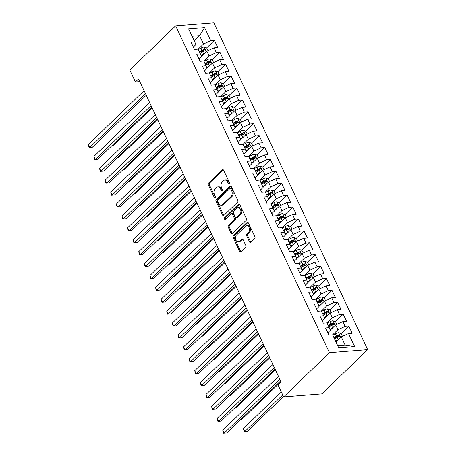 <?xml version="1.0" encoding="UTF-8"?>
<svg xmlns="http://www.w3.org/2000/svg" width="456" height="456" viewBox="0 0 456 456"><rect width="100%" height="100%" fill="white"/><g stroke="black" fill="none" stroke-linecap="round" stroke-linejoin="round"><path stroke-width="0.68" d="M229.305 183.996A0.969 0.655 -94.6 0 0 229.453 182.662L223.617 170.248A1.385 0.935 -94.6 0 0 222.745 169.603A1.385 0.935 -94.6 0 0 222.3 169.814L208.591 183.05A1.385 0.935 -94.6 0 0 208.375 184.954L214.217 197.368A0.969 0.655 -94.6 0 0 214.827 197.819A0.969 0.655 -94.6 0 0 215.135 197.67A0.969 0.655 -94.6 0 0 215.283 196.336L214.531 194.735A4.423 2.992 -94.6 0 1 215.209 188.641L216.349 187.536A4.423 2.992 -94.6 0 1 217.757 186.863A4.423 2.992 -94.6 0 1 220.55 188.921L221.302 190.528A0.969 0.655 -94.6 0 0 221.912 190.978A0.969 0.655 -94.6 0 0 222.22 190.83A0.969 0.655 -94.6 0 0 222.368 189.502L221.616 187.895A4.423 2.992 -94.6 0 1 222.294 181.801L223.434 180.696A4.423 2.992 -94.6 0 1 224.842 180.023A4.423 2.992 -94.6 0 1 227.635 182.086L228.388 183.688A0.969 0.655 -94.6 0 0 228.997 184.138A0.969 0.655 -94.6 0 0 229.305 183.996M249.5 241.851A1.385 0.935 -94.6 0 0 250.372 242.495A1.385 0.935 -94.6 0 0 250.811 242.284L254.659 238.573A1.385 0.935 -94.6 0 0 254.87 236.67L248.383 222.881A1.385 0.935 -94.6 0 0 247.511 222.237A1.385 0.935 -94.6 0 0 247.072 222.448L233.358 235.684A1.385 0.935 -94.6 0 0 233.147 237.587L239.634 251.376A1.385 0.935 -94.6 0 0 240.506 252.02A1.385 0.935 -94.6 0 0 240.945 251.809L245.59 247.323A1.385 0.935 -94.6 0 0 245.801 245.419L243.025 239.52A1.385 0.935 -94.6 0 0 242.153 238.876A1.385 0.935 -94.6 0 0 241.714 239.086L239.411 241.309A3.699 2.502 -94.6 0 1 238.231 241.874A3.699 2.502 -94.6 0 1 235.598 239.303A3.699 2.502 -94.6 0 1 236.47 235.057L245.499 226.347A3.699 2.502 -94.6 0 1 246.673 225.783A3.699 2.502 -94.6 0 1 249.312 228.353A3.699 2.502 -94.6 0 1 248.44 232.594L246.935 234.048A1.385 0.935 -94.6 0 0 246.724 235.951L249.5 241.851L250.532 241.771A1.385 0.935 -94.6 0 0 250.874 242.227M283.638 396.902L329.431 352.699L367.678 349.649L321.885 393.853L283.638 396.902L278.035 385.001L281.141 382.003L138.538 78.956L135.432 81.955L139.787 81.607M135.432 81.955L129.829 70.053L175.628 25.849L329.431 352.699M237.559 202.236A1.385 0.935 -94.6 0 0 237.77 200.332L231.283 186.544A1.385 0.935 -94.6 0 0 230.411 185.9A1.385 0.935 -94.6 0 0 229.972 186.111L216.258 199.352A1.385 0.935 -94.6 0 0 216.047 201.256L222.534 215.038A1.385 0.935 -94.6 0 0 223.406 215.682A1.385 0.935 -94.6 0 0 223.845 215.471L237.559 202.236M239.833 204.715L246.32 218.498A1.385 0.935 -94.6 0 1 246.109 220.402L232.395 233.643A1.385 0.935 -94.6 0 1 231.956 233.848A1.385 0.935 -94.6 0 1 231.084 233.21L228.308 227.305A1.385 0.935 -94.6 0 1 228.519 225.401L234.082 220.037A1.385 0.935 -94.6 0 0 234.293 218.133L232.452 214.217A1.385 0.935 -94.6 0 0 231.58 213.573A1.385 0.935 -94.6 0 0 231.141 213.784L225.35 219.376A0.969 0.655 -94.6 0 1 225.042 219.518A0.969 0.655 -94.6 0 1 224.352 218.846A0.969 0.655 -94.6 0 1 224.58 217.74L238.522 204.282A1.385 0.935 -94.6 0 1 238.961 204.071A1.385 0.935 -94.6 0 1 239.833 204.715M367.678 349.649L213.875 22.8L175.628 25.849M206.562 47.971L214.388 40.419L210.723 40.709L204.562 27.616L188.641 28.888L194.803 41.98L191.132 42.271L194.49 49.413L198.16 49.123L200.401 53.882L196.73 54.173L200.093 61.315L203.764 61.024L206.004 65.784L202.333 66.08L205.696 73.216L209.361 72.926L211.601 77.685L207.936 77.982L211.293 85.124L214.964 84.827L217.204 89.593L213.533 89.883L216.896 97.025L220.567 96.735L222.807 101.494L219.136 101.785L222.494 108.927L226.165 108.636L228.405 113.396L224.734 113.686L228.097 120.829L231.768 120.538L234.008 125.297L230.337 125.594L233.7 132.736L237.371 132.439L239.611 137.199L235.94 137.495L239.297 144.637L242.968 144.341L245.208 149.106L241.537 149.397L244.9 156.539L248.571 156.248L250.811 161.008L247.141 161.299L250.504 168.441L254.169 168.15L256.414 172.91L252.744 173.2L256.101 180.342L259.772 180.052L262.012 184.811L258.341 185.107L261.704 192.25L265.375 191.953L267.615 196.718L263.944 197.009L267.307 204.151L270.972 203.855L273.212 208.62L269.547 208.911L272.905 216.053L276.575 215.762L278.815 220.522L275.145 220.812L278.508 227.954L282.178 227.664L284.419 232.423L280.748 232.714L284.105 239.856L287.776 239.565L290.016 244.325L286.345 244.621L289.708 251.763L293.379 251.467L295.619 256.232L291.948 256.523L295.311 263.665L298.982 263.368L301.222 268.134L297.551 268.424L300.909 275.566L304.579 275.276L306.82 280.035L303.149 280.326L306.512 287.468L310.183 287.177L312.423 291.937L308.752 292.233L312.115 299.37L315.78 299.079L318.026 303.838L314.355 304.135L317.712 311.277L321.383 310.981L323.623 315.746L319.952 316.036L323.315 323.179L326.986 322.888L329.226 327.647L325.555 327.938L328.918 335.08L332.584 334.789L338.745 347.882L354.665 346.611L345.186 345.175L341.265 336.847L335.964 341.966M214.388 40.419L217.751 47.561L214.081 47.851L216.321 52.611L209.082 55.94L203.781 61.058M212.165 59.873L219.991 52.32L216.321 52.611M219.991 52.32L223.355 59.462L219.684 59.753L221.924 64.518L214.685 67.841L209.378 72.96M217.768 71.78L225.595 64.222L221.924 64.518M225.595 64.222L228.952 71.364L225.281 71.66L227.521 76.42L220.282 79.743L214.981 84.862M223.366 83.682L231.192 76.129L227.521 76.42M231.192 76.129L234.555 83.266L230.884 83.562L233.124 88.321L225.885 91.65L220.584 96.769M228.969 95.583L236.795 88.031L233.124 88.321M236.795 88.031L240.152 95.173L236.487 95.464L238.727 100.223L231.488 103.552L226.182 108.67M234.572 107.485L242.398 99.932L238.727 100.223M242.398 99.932L245.755 107.074L242.085 107.365L244.325 112.125L237.086 115.453L231.785 120.572M240.169 119.386L247.996 111.834L244.325 112.125M247.996 111.834L251.359 118.976L247.688 119.267L249.928 124.032L242.689 127.355L237.382 132.474M245.773 131.294L253.599 123.736L249.928 124.032M253.599 123.736L256.956 130.878L253.291 131.174L255.531 135.934L248.286 139.257L242.985 144.381M251.37 143.195L259.196 135.643L255.531 135.934M259.196 135.643L262.559 142.785L258.888 143.076L261.128 147.835L253.889 151.164L248.588 156.283M256.973 155.097L264.799 147.544L261.128 147.835M264.799 147.544L268.162 154.687L264.491 154.977L266.731 159.737L259.492 163.066L254.186 168.184M262.576 166.999L270.402 159.446L266.731 159.737M270.402 159.446L273.76 166.588L270.089 166.879L272.335 171.644L265.09 174.967L259.789 180.086M268.174 178.9L276 171.348L272.335 171.644M276 171.348L279.363 178.49L275.692 178.78L277.932 183.546L270.693 186.869L265.392 191.987M273.777 190.807L281.603 183.249L277.932 183.546M281.603 183.249L284.966 190.391L281.295 190.688L283.535 195.447L276.296 198.776L270.989 203.895M279.38 202.709L287.206 195.157L283.535 195.447M287.206 195.157L290.563 202.299L286.892 202.589L289.132 207.349L281.893 210.678L276.592 215.796M284.977 214.611L292.803 207.058L289.132 207.349M292.803 207.058L296.166 214.2L292.495 214.491L294.736 219.25L287.497 222.579L282.196 227.698M290.58 226.512L298.406 218.96L294.736 219.25M298.406 218.96L301.764 226.102L298.099 226.393L300.339 231.158L293.1 234.481L287.793 239.6M296.183 238.42L304.01 230.861L300.339 231.158M304.01 230.861L307.367 238.003L303.696 238.294L305.936 243.059L298.697 246.382L293.396 251.501M301.781 250.321L309.607 242.763L305.936 243.059M309.607 242.763L312.97 249.905L309.299 250.201L311.539 254.961L304.3 258.29L298.993 263.408M307.384 262.223L315.21 254.67L311.539 254.961M315.21 254.67L318.567 261.812L314.902 262.103L317.142 266.863L309.898 270.191L304.597 275.31M312.981 274.124L320.807 266.572L317.142 266.863M320.807 266.572L324.17 273.714L320.5 274.005L322.74 278.764L315.501 282.093L310.2 287.212M318.584 286.026L326.41 278.474L322.74 278.764M326.41 278.474L329.773 285.616L326.103 285.906L328.343 290.671L321.104 293.995L315.797 299.113M324.188 297.933L332.014 290.375L328.343 290.671M332.014 290.375L335.371 297.517L331.7 297.814L333.946 302.573L326.701 305.896L321.4 311.015M329.785 309.835L337.611 302.282L333.946 302.573M337.611 302.282L340.974 309.419L337.303 309.715L339.543 314.475L332.304 317.803L327.003 322.922M335.388 321.736L343.214 314.184L339.543 314.475M343.214 314.184L346.577 321.326L342.906 321.617L345.146 326.376L337.907 329.705L332.601 334.824M340.991 333.638L348.817 326.086L345.146 326.376M348.817 326.086L352.174 333.228L348.504 333.518L354.665 346.611M327.79 332.692L330.258 330.315L329.226 327.647M348.504 333.518L341.265 336.847M322.192 320.79L324.655 318.413L323.623 315.746M337.907 329.705L335.667 324.946L330.212 330.207M342.906 321.617L335.667 324.946M316.589 308.889L319.052 306.506L318.026 303.838M332.304 317.803L330.064 313.038L324.615 318.299M337.303 309.715L330.064 313.038M310.986 296.981L313.454 294.604L312.423 291.937M326.701 305.896L324.461 301.137L319.012 306.398M331.7 297.814L324.461 301.137M305.389 285.08L307.851 282.703L306.82 280.035M321.104 293.995L318.864 289.235L313.409 294.496M326.103 285.906L318.864 289.235M299.786 273.178L302.248 270.801L301.222 268.134M315.501 282.093L313.261 277.333L307.811 282.595M320.5 274.005L313.261 277.333M294.183 261.277L296.651 258.9L295.619 256.232M309.898 270.191L307.657 265.426L302.208 270.693M314.902 262.103L307.657 265.426M288.585 249.375L291.048 246.992L290.016 244.325M304.3 258.29L302.06 253.525L296.605 258.786M309.299 250.201L302.06 253.525M282.982 237.468L285.445 235.091L284.419 232.423M298.697 246.382L296.457 241.623L291.008 246.884M303.696 238.294L296.457 241.623M277.385 225.566L279.847 223.189L278.815 220.522M293.1 234.481L290.854 229.721L285.405 234.982M298.099 226.393L290.854 229.721M271.782 213.665L274.244 211.288L273.212 208.62M287.497 222.579L285.256 217.82L279.802 223.081M292.495 214.491L285.256 217.82M266.179 201.763L268.647 199.38L267.615 196.718M281.893 210.678L279.653 205.912L274.204 211.179M286.892 202.589L279.653 205.912M260.581 189.856L263.044 187.479L262.012 184.811M276.296 198.776L274.056 194.011L268.601 199.272M281.295 190.688L274.056 194.011M254.978 177.954L257.44 175.577L256.414 172.91M270.693 186.869L268.453 182.109L263.004 187.37M275.692 178.78L268.453 182.109M249.375 166.052L251.843 163.675L250.811 161.008M265.09 174.967L262.85 170.208L257.401 175.469M270.089 166.879L262.85 170.208M243.778 154.151L246.24 151.774L245.208 149.106M259.492 163.066L257.252 158.306L251.797 163.567M264.491 154.977L257.252 158.306M238.174 142.249L240.637 139.867L239.611 137.199M253.889 151.164L251.649 146.399L246.2 151.666M258.888 143.076L251.649 146.399M232.571 130.342L235.04 127.965L234.008 125.297M248.286 139.257L246.046 134.497L240.597 139.758M253.291 131.174L246.046 134.497M226.974 118.44L229.436 116.063L228.405 113.396M242.689 127.355L240.449 122.596L234.994 127.857M247.688 119.267L240.449 122.596M221.371 106.539L223.833 104.162L222.807 101.494M237.086 115.453L234.846 110.694L229.396 115.955M242.085 107.365L234.846 110.694M215.773 94.637L218.236 92.26L217.204 89.593M231.488 103.552L229.243 98.792L223.793 104.053M236.487 95.464L229.243 98.792M210.17 82.736L212.633 80.353L211.601 77.685M225.885 91.65L223.645 86.885L218.19 92.152M230.884 83.562L223.645 86.885M204.567 70.828L207.035 68.451L206.004 65.784M220.282 79.743L218.042 74.984L212.593 80.245M225.281 71.66L218.042 74.984M198.97 58.927L201.432 56.55L200.401 53.882M214.685 67.841L212.445 63.082L206.99 68.343M219.684 59.753L212.445 63.082M193.367 47.025L195.829 44.648L194.803 41.98M209.082 55.94L206.842 51.18L201.392 56.441M214.081 47.851L206.842 51.18M337.753 345.768L345.186 345.175M194.256 40.823L199.563 35.705L192.124 36.298M210.723 40.709L203.479 44.038L198.178 49.157M203.479 44.038L199.563 35.705L204.562 27.616M202.498 51.898L203.906 50.536M208.096 63.8L209.509 62.438M213.699 75.702L215.112 74.339M219.302 87.609L220.71 86.241M224.899 99.511L226.313 98.148M230.502 111.412L231.916 110.05M236.105 123.314L237.513 121.951M241.703 135.215L243.116 133.853M247.306 147.123L248.719 145.76M252.909 159.024L254.317 157.662M258.506 170.926L259.92 169.564M264.109 182.827L265.517 181.465M269.707 194.729L271.12 193.367M275.31 206.636L276.724 205.274M280.913 218.538L282.321 217.176M286.51 230.44L287.924 229.077M292.114 242.341L293.527 240.979M297.717 254.248L299.125 252.88M303.314 266.15L304.728 264.788M308.917 278.052L310.331 276.689M314.52 289.953L315.928 288.591M320.118 301.855L321.531 300.493M325.721 313.762L327.129 312.394M331.318 325.664L332.732 324.301M336.921 337.565L338.335 336.203M229.488 183.722A0.969 0.655 -94.6 0 1 229.425 183.608L228.667 182.001A4.423 2.992 -94.6 0 0 225.88 179.943L224.842 180.023M217.757 186.863L218.794 186.783A4.423 2.992 -94.6 0 1 221.582 188.841L222.34 190.448A0.969 0.655 -94.6 0 0 222.403 190.562M223.275 169.792L209.623 182.97A1.385 0.935 -94.6 0 0 209.412 184.874L215.255 197.288A0.969 0.655 -94.6 0 0 215.317 197.402M230.947 186.088L217.29 199.266A1.385 0.935 -94.6 0 0 217.079 201.17L223.565 214.958A1.385 0.935 -94.6 0 0 223.907 215.414M230.821 188.858A0.969 0.655 -94.6 0 0 230.212 188.408A0.969 0.655 -94.6 0 0 229.904 188.556L217.865 200.178A0.969 0.655 -94.6 0 0 217.717 201.506L218.515 203.205A4.423 2.992 -94.6 0 0 221.302 205.263A4.423 2.992 -94.6 0 0 222.71 204.59L230.941 196.644A4.423 2.992 -94.6 0 0 231.619 190.557L230.821 188.858L231.853 188.778A0.969 0.655 -94.6 0 0 231.243 188.328L230.212 188.408M221.302 205.263L222.34 205.177A4.423 2.992 -94.6 0 0 223.748 204.505L222.71 204.59M231.853 188.778L232.651 190.471A4.423 2.992 -94.6 0 1 231.973 196.565L223.748 204.505M231.58 213.573L232.611 213.493A1.385 0.935 -94.6 0 1 233.483 214.138L235.325 218.048A1.385 0.935 -94.6 0 1 235.114 219.952L229.55 225.321A1.385 0.935 -94.6 0 0 229.339 227.225L232.115 233.124A1.385 0.935 -94.6 0 0 232.457 233.58M239.491 204.26L225.612 217.654A0.969 0.655 -94.6 0 0 225.566 219.165M239.85 214.462A3.699 2.502 -94.6 0 0 240.722 210.222A3.699 2.502 -94.6 0 0 238.089 207.651A3.699 2.502 -94.6 0 0 236.909 208.215L233.728 211.282A1.385 0.935 -94.6 0 0 233.518 213.186L235.359 217.102A1.385 0.935 -94.6 0 0 236.231 217.746A1.385 0.935 -94.6 0 0 236.67 217.535L239.85 214.462L240.888 214.383A3.699 2.502 -94.6 0 0 241.754 210.136A3.699 2.502 -94.6 0 0 239.121 207.571L238.089 207.651M236.231 217.746L237.262 217.66A1.385 0.935 -94.6 0 0 237.707 217.455L236.67 217.535M240.888 214.383L237.707 217.455M246.673 225.783L247.711 225.703A3.699 2.502 -94.6 0 1 250.344 228.268A3.699 2.502 -94.6 0 1 249.472 232.514L247.967 233.968A1.385 0.935 -94.6 0 0 247.756 235.872L250.532 241.771M238.231 241.874L239.269 241.788A3.699 2.502 -94.6 0 0 240.443 241.23L239.411 241.309M242.689 239.064L240.443 241.23M248.041 222.425L234.39 235.604A1.385 0.935 -94.6 0 0 234.179 237.508L240.665 251.29A1.385 0.935 -94.6 0 0 241.007 251.746M207.982 50.656L206.756 48.045L204.128 47.025A3.733 1.334 154.8 0 0 200.965 48.097L198.354 49.539M203.997 53.922A3.733 1.334 154.8 0 0 203.764 54.047L201.045 55.546M202.168 55.689L201.29 56.173M111.851 145.749L112.98 145.658L152.139 107.861M200.093 53.227L202.698 51.784A3.733 1.334 -25.2 0 1 204.995 50.867C205.696 50.206 205.474 49.727 204.322 49.436A3.733 1.334 154.8 0 0 202.025 50.359L199.42 51.796M199.705 52.4L202.595 50.804A1.904 0.678 -25.2 0 1 203.205 50.513L204.322 49.436M204.995 50.867L205.303 50.707M145.475 93.697L89.718 147.516L88.321 144.541L144.073 90.721M146.216 95.27L92.306 147.305L89.068 147.533L88.321 144.541M213.585 62.557L212.359 59.953L209.731 58.927A3.733 1.334 154.8 0 0 206.562 59.998L203.957 61.44M209.6 65.824A3.733 1.334 154.8 0 0 209.367 65.949L206.648 67.454M207.771 67.591L206.887 68.081M117.454 157.651L118.583 157.565L157.742 119.763M205.696 65.128L208.301 63.692A3.733 1.334 -25.2 0 1 210.598 62.768C211.293 62.107 211.071 61.634 209.925 61.343A3.733 1.334 154.8 0 0 207.628 62.261L205.023 63.703M205.303 64.302L208.198 62.706A1.904 0.678 -25.2 0 1 208.808 62.421L209.925 61.343M210.598 62.768L210.906 62.609M219.188 74.459L217.962 71.854L215.329 70.828A3.733 1.334 154.8 0 0 212.165 71.9L209.56 73.342M215.203 77.725A3.733 1.334 154.8 0 0 214.964 77.856L212.245 79.355M213.374 79.492L212.49 79.982M123.052 169.558L124.18 169.467L163.339 131.67M211.293 77.03L213.898 75.593A3.733 1.334 -25.2 0 1 216.195 74.67C216.896 74.009 216.674 73.536 215.523 73.245A3.733 1.334 154.8 0 0 213.231 74.163L210.621 75.605M210.906 76.209L213.801 74.607A1.904 0.678 -25.2 0 1 214.405 74.322L215.523 73.245M216.195 74.67L216.503 74.51M151.073 105.598L95.321 159.418L93.919 156.442L149.676 102.623M151.814 107.177L97.903 159.212L94.666 159.435L93.919 156.442M156.676 117.505L100.924 171.319L99.522 168.344L155.274 114.53M157.417 119.079L103.506 171.114L100.269 171.336L99.522 168.344M224.785 86.361L223.56 83.756L220.932 82.73A3.733 1.334 154.8 0 0 217.763 83.807L215.158 85.243M220.801 89.632A3.733 1.334 154.8 0 0 220.567 89.758L217.848 91.257M218.971 91.394L218.088 91.884M128.655 181.459L129.783 181.368L168.942 143.572M216.896 88.937L219.501 87.495A3.733 1.334 -25.2 0 1 221.798 86.577C222.499 85.916 222.271 85.437 221.126 85.147A3.733 1.334 154.8 0 0 218.829 86.064L216.224 87.506M216.509 88.111L219.399 86.509A1.904 0.678 -25.2 0 1 220.009 86.224L221.126 85.147M221.798 86.577L222.106 86.412M230.388 98.262L229.163 95.657L226.535 94.631A3.733 1.334 154.8 0 0 223.366 95.709L220.761 97.145M226.404 101.534A3.733 1.334 154.8 0 0 226.165 101.659L223.451 103.159M224.574 103.301L223.691 103.786M134.258 193.361L135.386 193.27L174.545 155.473M222.499 100.839L225.104 99.397A3.733 1.334 -25.2 0 1 227.401 98.479C228.097 97.818 227.875 97.339 226.729 97.048A3.733 1.334 154.8 0 0 224.432 97.972L221.827 99.408M222.106 100.012L225.002 98.416A1.904 0.678 -25.2 0 1 225.612 98.125L226.729 97.048M227.401 98.479L227.704 98.319M162.279 129.407L106.522 183.221L105.125 180.245L160.877 126.432M163.02 130.98L109.109 183.016L105.872 183.244L105.125 180.245M167.876 141.309L112.125 195.122L110.722 192.147L166.48 138.333M168.617 142.882L114.707 194.917L111.469 195.145L110.722 192.147M235.991 110.17L234.76 107.559L232.132 106.539A3.733 1.334 154.8 0 0 228.969 107.61L226.364 109.052M232.007 113.436A3.733 1.334 154.8 0 0 231.768 113.561L229.049 115.066M230.177 115.203L229.294 115.687M139.855 205.263L140.984 205.171L180.143 167.375M228.097 112.74L230.702 111.298A3.733 1.334 -25.2 0 1 232.999 110.38C233.7 109.719 233.478 109.24 232.326 108.95A3.733 1.334 154.8 0 0 230.029 109.873L227.424 111.31M227.709 111.914L230.599 110.318A1.904 0.678 -25.2 0 1 231.209 110.033L232.326 108.95M232.999 110.38L233.307 110.221M173.48 153.21L117.728 207.03L116.326 204.054L172.077 150.235M174.22 154.784L120.31 206.819L117.072 207.047L116.326 204.054M241.589 122.071L240.363 119.466L237.736 118.44A3.733 1.334 154.8 0 0 234.566 119.512L231.961 120.954M237.605 125.337A3.733 1.334 154.8 0 0 237.371 125.463L234.652 126.967M235.775 127.104L234.891 127.594M145.458 217.164L146.587 217.079L185.746 179.276M233.7 124.642L236.305 123.205A3.733 1.334 -25.2 0 1 238.602 122.282C239.303 121.621 239.075 121.148 237.929 120.857A3.733 1.334 154.8 0 0 235.632 121.775L233.027 123.217M233.312 123.815L236.202 122.219A1.904 0.678 -25.2 0 1 236.812 121.934L237.929 120.857M238.602 122.282L238.91 122.122M179.083 165.112L123.325 218.931L121.929 215.956L177.68 162.136M179.818 166.691L125.913 218.726L122.675 218.948L121.929 215.956M247.192 133.973L245.966 131.368L243.339 130.342A3.733 1.334 154.8 0 0 240.169 131.419L237.565 132.856M243.208 137.239A3.733 1.334 154.8 0 0 242.968 137.37L240.255 138.869M241.378 139.006L240.494 139.496M151.056 229.072L152.19 228.98L191.349 191.184M239.297 136.543L241.908 135.107A3.733 1.334 -25.2 0 1 244.199 134.184C244.9 133.522 244.678 133.049 243.532 132.759A3.733 1.334 154.8 0 0 241.235 133.676L238.63 135.118M238.91 135.723L241.805 134.121A1.904 0.678 -25.2 0 1 242.415 133.836L243.532 132.759M244.199 134.184L244.507 134.024M252.789 145.874L251.564 143.269L248.936 142.243A3.733 1.334 154.8 0 0 245.773 143.321L243.162 144.757M248.805 149.146A3.733 1.334 154.8 0 0 248.571 149.272L245.852 150.771M246.975 150.907L246.097 151.398M156.659 240.973L157.787 240.882L196.946 203.085M244.9 148.451L247.505 147.009A3.733 1.334 -25.2 0 1 249.802 146.091C250.504 145.43 250.281 144.951 249.13 144.66A3.733 1.334 154.8 0 0 246.833 145.578L244.228 147.02M244.513 147.624L247.403 146.028A1.904 0.678 -25.2 0 1 248.013 145.738L249.13 144.66M249.802 146.091L250.11 145.931M258.392 157.782L257.167 155.171L254.539 154.145A3.733 1.334 154.8 0 0 251.37 155.222L248.765 156.659M254.408 161.048A3.733 1.334 154.8 0 0 254.174 161.173L251.455 162.672M252.578 162.815L251.695 163.299M162.262 252.875L163.39 252.784L202.549 214.987M250.504 160.352L253.108 158.91A3.733 1.334 -25.2 0 1 255.406 157.993C256.107 157.331 255.879 156.853 254.733 156.562A3.733 1.334 154.8 0 0 252.436 157.485L249.831 158.922M250.116 159.526L253.006 157.93A1.904 0.678 -25.2 0 1 253.616 157.639L254.733 156.562M255.406 157.993L255.713 157.833M263.995 169.683L262.77 167.078L260.142 166.052A3.733 1.334 154.8 0 0 256.973 167.124L254.368 168.566M260.011 172.949A3.733 1.334 154.8 0 0 259.772 173.075L257.053 174.58M258.181 174.716L257.298 175.201M167.859 264.776L168.988 264.685L208.147 226.888M256.101 172.254L258.712 170.812A3.733 1.334 -25.2 0 1 261.003 169.894C261.704 169.233 261.482 168.754 260.33 168.463A3.733 1.334 154.8 0 0 258.039 169.387L255.428 170.823M255.713 171.427L258.609 169.831A1.904 0.678 -25.2 0 1 259.219 169.546L260.33 168.463M261.003 169.894L261.311 169.735M269.593 181.585L268.367 178.98L265.74 177.954A3.733 1.334 154.8 0 0 262.576 179.026L259.966 180.468M265.609 184.851A3.733 1.334 154.8 0 0 265.375 184.976L262.656 186.481M263.779 186.618L262.901 187.108M173.462 276.678L174.591 276.592L213.75 238.79M261.704 184.156L264.309 182.719A3.733 1.334 -25.2 0 1 266.606 181.796C267.307 181.135 267.085 180.661 265.933 180.371A3.733 1.334 154.8 0 0 263.636 181.288L261.031 182.731M261.316 183.329L264.206 181.733A1.904 0.678 -25.2 0 1 264.816 181.448L265.933 180.371M266.606 181.796L266.914 181.636M275.196 193.486L273.97 190.882L271.343 189.856A3.733 1.334 154.8 0 0 268.174 190.933L265.569 192.369M271.212 196.753A3.733 1.334 154.8 0 0 270.978 196.884L268.259 198.383M269.382 198.52L268.498 199.01M179.065 288.585L180.194 288.494L219.353 250.697M267.307 196.057L269.912 194.621A3.733 1.334 -25.2 0 1 272.209 193.697C272.905 193.036 272.682 192.563 271.537 192.272A3.733 1.334 154.8 0 0 269.239 193.19L266.635 194.632M266.914 195.236L269.81 193.635A1.904 0.678 -25.2 0 1 270.419 193.35L271.537 192.272M272.209 193.697L272.517 193.538M280.799 205.388L279.574 202.783L276.94 201.757A3.733 1.334 154.8 0 0 273.777 202.834L271.172 204.271M276.815 208.66A3.733 1.334 154.8 0 0 276.575 208.785L273.856 210.284M274.985 210.427L274.102 210.911M184.663 300.487L185.791 300.396L224.95 262.599M272.905 207.964L275.51 206.522A3.733 1.334 -25.2 0 1 277.807 205.605C278.508 204.944 278.285 204.465 277.134 204.174A3.733 1.334 154.8 0 0 274.843 205.097L272.232 206.534M272.517 207.138L275.413 205.542A1.904 0.678 -25.2 0 1 276.017 205.251L277.134 204.174M277.807 205.605L278.114 205.445M286.396 217.295L285.171 214.685L282.543 213.659A3.733 1.334 154.8 0 0 279.374 214.736L276.769 216.172M282.412 220.561A3.733 1.334 154.8 0 0 282.178 220.687L279.46 222.186M280.582 222.328L279.699 222.813M190.266 312.388L191.395 312.297L230.554 274.501M278.508 219.866L281.113 218.424A3.733 1.334 -25.2 0 1 283.41 217.506C284.111 216.845 283.883 216.366 282.737 216.076A3.733 1.334 154.8 0 0 280.44 216.999L277.835 218.435M278.12 219.04L281.01 217.444A1.904 0.678 -25.2 0 1 281.62 217.153L282.737 216.076M283.41 217.506L283.717 217.347M292 229.197L290.774 226.592L288.146 225.566A3.733 1.334 154.8 0 0 284.977 226.638L282.372 228.08M288.015 232.463A3.733 1.334 154.8 0 0 287.776 232.588L285.063 234.093M286.186 234.23L285.302 234.715M195.869 324.29L196.998 324.205L236.157 286.402M284.111 231.768L286.716 230.331A3.733 1.334 -25.2 0 1 289.013 229.408C289.708 228.747 289.486 228.268 288.34 227.977A3.733 1.334 154.8 0 0 286.043 228.901L283.438 230.337M283.717 230.941L286.613 229.345A1.904 0.678 -25.2 0 1 287.223 229.06L288.34 227.977M289.013 229.408L289.315 229.248M297.603 241.099L296.372 238.494L293.744 237.468A3.733 1.334 154.8 0 0 290.58 238.539L287.975 239.981M293.618 244.365A3.733 1.334 154.8 0 0 293.379 244.496L290.66 245.995M291.789 246.132L290.905 246.622M201.466 336.197L202.595 336.106L241.754 298.31M289.708 243.669L292.313 242.233A3.733 1.334 -25.2 0 1 294.61 241.309C295.311 240.648 295.089 240.175 293.938 239.885A3.733 1.334 154.8 0 0 291.64 240.802L289.036 242.244M289.321 242.843L292.21 241.247A1.904 0.678 -25.2 0 1 292.82 240.962L293.938 239.885M294.61 241.309L294.918 241.15M303.2 253L301.975 250.395L299.347 249.369A3.733 1.334 154.8 0 0 296.178 250.447L293.573 251.883M299.216 256.272A3.733 1.334 154.8 0 0 298.982 256.397L296.263 257.896M297.386 258.033L296.503 258.524M207.07 348.099L208.198 348.008L247.357 310.211M295.311 255.571L297.916 254.135A3.733 1.334 -25.2 0 1 300.213 253.211C300.914 252.55 300.686 252.077 299.541 251.786A3.733 1.334 154.8 0 0 297.244 252.704L294.639 254.146M294.924 254.75L297.814 253.148A1.904 0.678 -25.2 0 1 298.423 252.863L299.541 251.786M300.213 253.211L300.521 253.051M308.803 264.902L307.578 262.297L304.95 261.271A3.733 1.334 154.8 0 0 301.781 262.348L299.176 263.785M304.819 268.174A3.733 1.334 154.8 0 0 304.579 268.299L301.866 269.798M302.989 269.941L302.106 270.425M212.667 360.001L213.801 359.909L252.96 322.113M300.909 267.478L303.519 266.036A3.733 1.334 -25.2 0 1 305.811 265.118C306.512 264.457 306.289 263.978 305.144 263.688A3.733 1.334 154.8 0 0 302.847 264.611L300.242 266.047M300.521 266.652L303.417 265.056A1.904 0.678 -25.2 0 1 304.027 264.765L305.144 263.688M305.811 265.118L306.118 264.959M314.401 276.809L313.175 274.198L310.547 273.178A3.733 1.334 154.8 0 0 307.384 274.25L304.773 275.692M310.416 280.075A3.733 1.334 154.8 0 0 310.183 280.201L307.464 281.7M308.587 281.842L307.709 282.327M218.27 371.902L219.399 371.811L258.558 334.014M306.512 279.38L309.117 277.938A3.733 1.334 -25.2 0 1 311.414 277.02C312.115 276.359 311.893 275.88 310.741 275.589A3.733 1.334 154.8 0 0 308.444 276.513L305.839 277.949M306.124 278.553L309.014 276.957A1.904 0.678 -25.2 0 1 309.624 276.667L310.741 275.589M311.414 277.02L311.722 276.86M320.004 288.711L318.778 286.106L316.15 285.08A3.733 1.334 154.8 0 0 312.981 286.151L310.376 287.594M316.019 291.977A3.733 1.334 154.8 0 0 315.786 292.102L313.067 293.607M314.19 293.744L313.306 294.228M223.873 383.804L225.002 383.718L264.161 345.916M312.115 291.281L314.72 289.845A3.733 1.334 -25.2 0 1 317.017 288.922C317.718 288.26 317.49 287.787 316.344 287.497A3.733 1.334 154.8 0 0 314.047 288.414L311.442 289.856M311.727 290.455L314.617 288.859A1.904 0.678 -25.2 0 1 315.227 288.574L316.344 287.497M317.017 288.922L317.325 288.762M184.68 177.019L128.928 230.833L127.526 227.857L183.284 174.044M185.421 178.592L131.51 230.628L128.273 230.85L127.526 227.857M190.283 188.921L134.526 242.734L133.129 239.759L188.881 185.945M191.024 190.494L137.113 242.529L133.876 242.757L133.129 239.759M195.88 200.822L140.129 254.636L138.727 251.661L194.484 197.847M196.621 202.396L142.717 254.431L139.473 254.659L138.727 251.661M201.484 212.724L145.732 266.543L144.33 263.568L200.081 209.749M202.225 214.297L148.314 266.338L145.076 266.56L144.33 263.568M207.087 224.631L151.329 278.445L149.933 275.47L205.684 221.65M207.828 226.204L153.917 278.24L150.679 278.462L149.933 275.47M212.684 236.533L156.932 290.347L155.53 287.371L211.288 233.557M213.425 238.106L159.514 290.141L156.277 290.364L155.53 287.371M218.287 248.434L162.535 302.248L161.133 299.273L216.885 245.459M219.028 250.008L165.118 302.043L161.88 302.271L161.133 299.273M223.89 260.336L168.133 314.15L166.736 311.174L222.488 257.361M224.631 261.909L170.721 313.945L167.483 314.173L166.736 311.174M229.488 272.238L173.736 326.057L172.334 323.082L228.091 269.262M230.229 273.811L176.318 325.852L173.08 326.074L172.334 323.082M235.091 284.145L179.339 337.959L177.937 334.983L233.689 281.17M235.832 285.718L181.921 337.753L178.684 337.976L177.937 334.983M240.694 296.047L184.936 349.86L183.54 346.885L239.292 293.071M241.429 297.62L187.524 349.655L184.287 349.883L183.54 346.885M246.291 307.948L190.54 361.762L189.137 358.786L244.895 304.973M247.032 309.521L193.122 361.557L189.884 361.785L189.137 358.786M251.894 319.85L196.137 373.669L194.74 370.688L250.492 316.874M252.635 321.423L198.725 373.458L195.487 373.686L194.74 370.688M257.492 331.751L201.74 385.571L200.338 382.595L256.095 328.776M258.233 333.33L204.328 385.366L201.085 385.588L200.338 382.595M325.607 300.612L324.381 298.007L321.754 296.981A3.733 1.334 154.8 0 0 318.584 298.053L315.979 299.495M321.622 303.878A3.733 1.334 154.8 0 0 321.383 304.01L318.664 305.509M319.793 305.645L318.909 306.136M229.471 395.711L230.599 395.62L269.758 357.823M317.712 303.183L320.323 301.747A3.733 1.334 -25.2 0 1 322.614 300.823C323.315 300.162 323.093 299.689 321.942 299.398A3.733 1.334 154.8 0 0 319.65 300.316L317.04 301.758M317.325 302.356L320.22 300.76A1.904 0.678 -25.2 0 1 320.83 300.475L321.942 299.398M322.614 300.823L322.922 300.664M263.095 343.659L207.343 397.472L205.941 394.497L261.693 340.683M263.836 345.232L209.925 397.267L206.688 397.489L205.941 394.497M331.204 312.514L329.979 309.909L327.351 308.883A3.733 1.334 154.8 0 0 324.188 309.96L321.577 311.397M327.22 315.786A3.733 1.334 154.8 0 0 326.986 315.911L324.267 317.41M325.39 317.547L324.512 318.037M235.074 407.613L236.202 407.522L275.361 369.725M323.315 315.09L325.92 313.648A3.733 1.334 -25.2 0 1 328.217 312.73C328.918 312.064 328.696 311.59 327.545 311.3A3.733 1.334 154.8 0 0 325.248 312.217L322.643 313.66M322.928 314.264L325.818 312.662A1.904 0.678 -25.2 0 1 326.428 312.377L327.545 311.3M328.217 312.73L328.525 312.565M268.698 355.56L212.941 409.374L211.544 406.399L267.296 352.585M269.439 357.133L215.528 409.169L212.291 409.397L211.544 406.399M336.807 324.415L335.582 321.811L332.954 320.785A3.733 1.334 154.8 0 0 329.785 321.862L327.18 323.298M332.823 327.687A3.733 1.334 154.8 0 0 332.589 327.813L329.87 329.312M330.993 329.454L330.11 329.939M240.677 419.514L241.805 419.423L280.964 381.626M328.918 326.992L331.523 325.55A3.733 1.334 -25.2 0 1 333.82 324.632C334.516 323.971 334.294 323.492 333.148 323.201A3.733 1.334 154.8 0 0 330.851 324.125L328.246 325.561M328.525 326.165L331.421 324.569A1.904 0.678 -25.2 0 1 332.031 324.279L333.148 323.201M333.82 324.632L334.128 324.472M274.295 367.462L218.544 421.276L217.141 418.3L272.899 364.486M275.036 369.035L221.126 421.07L217.888 421.298L217.141 418.3M342.41 336.323L341.185 333.712L338.551 332.692A3.733 1.334 154.8 0 0 335.388 333.763L332.783 335.206M338.426 339.589A3.733 1.334 154.8 0 0 338.187 339.714L335.582 341.156M336.596 341.356L335.867 341.755M281.318 391.978L243.418 428.554L244.821 431.536L247.403 431.325L283.461 396.526M334.516 338.893L337.121 337.451A3.733 1.334 -25.2 0 1 339.418 336.534C340.119 335.872 339.897 335.394 338.745 335.103A3.733 1.334 154.8 0 0 336.454 336.026L333.843 337.463M334.128 338.067L337.024 336.471A1.904 0.678 -25.2 0 1 337.628 336.186L338.745 335.103M339.418 336.534L339.726 336.374M243.418 428.554L244.165 431.553L244.821 431.536L282.72 394.953M279.898 379.363L224.147 433.183L222.745 430.207L278.496 376.388M280.639 380.937L226.729 432.972L223.491 433.2L222.745 430.207M228.667 182.001L227.635 182.086M222.34 190.448L221.302 190.528M221.582 188.841L220.55 188.921M215.255 197.288L214.217 197.368M209.412 184.874L208.375 184.954M209.623 182.97L208.591 183.05M223.212 169.74L222.3 169.814M229.425 183.608L228.388 183.688M223.565 214.958L222.534 215.038M217.079 201.17L216.047 201.256M217.29 199.266L216.258 199.352M230.878 186.042L229.972 186.111M231.973 196.565L230.941 196.644M232.651 190.471L231.619 190.557M232.115 233.124L231.084 233.21M229.339 227.225L228.308 227.305M229.55 225.321L228.519 225.401M235.114 219.952L234.082 220.037M235.325 218.048L234.293 218.133M233.483 214.138L232.452 214.217M225.612 217.654L224.58 217.74M239.428 204.208L238.522 204.282M247.756 235.872L246.724 235.951M247.967 233.968L246.935 234.048M249.472 232.514L248.44 232.594M242.62 239.012L241.714 239.086M240.665 251.29L239.634 251.376M234.179 237.508L233.147 237.587M234.39 235.604L233.358 235.684M247.978 222.374L247.072 222.448M206.357 51.642L204.197 47.048M202.025 50.359L200.965 48.097M203.764 54.047L202.698 51.784M211.96 63.549L209.794 58.949M207.628 62.261L206.562 59.998M209.367 65.949L208.301 63.692M217.563 75.451L215.397 70.851M213.231 74.163L212.165 71.9M214.964 77.856L213.898 75.593M223.161 87.352L221 82.758M218.829 86.064L217.763 83.807M220.567 89.758L219.501 87.495M228.764 99.254L226.598 94.66M224.432 97.972L223.366 95.709M226.165 101.659L225.104 99.397M234.361 111.161L232.201 106.561M230.029 109.873L228.969 107.61M231.768 113.561L230.702 111.298M239.964 123.063L237.804 118.463M235.632 121.775L234.566 119.512M237.371 125.463L236.305 123.205M245.567 134.965L243.401 130.365M241.235 133.676L240.169 131.419M242.968 137.37L241.908 135.107M251.165 146.866L249.004 142.272M246.833 145.578L245.773 143.321M248.571 149.272L247.505 147.009M256.768 158.768L254.608 154.174M252.436 157.485L251.37 155.222M254.174 161.173L253.108 158.91M262.371 170.675L260.205 166.075M258.039 169.387L256.973 167.124M259.772 173.075L258.712 170.812M267.968 182.577L265.808 177.977M263.636 181.288L262.576 179.026M265.375 184.976L264.309 182.719M273.571 194.478L271.405 189.884M269.239 193.19L268.174 190.933M270.978 196.884L269.912 194.621M279.175 206.38L277.009 201.786M274.843 205.097L273.777 202.834M276.575 208.785L275.51 206.522M284.772 218.281L282.612 213.687M280.44 216.999L279.374 214.736M282.178 220.687L281.113 218.424M290.375 230.189L288.209 225.589M286.043 228.901L284.977 226.638M287.776 232.588L286.716 230.331M295.972 242.09L293.812 237.49M291.64 240.802L290.58 238.539M293.379 244.496L292.313 242.233M301.576 253.992L299.415 249.398M297.244 252.704L296.178 250.447M298.982 256.397L297.916 254.135M307.179 265.894L305.013 261.299M302.847 264.611L301.781 262.348M304.579 268.299L303.519 266.036M312.776 277.795L310.616 273.201M308.444 276.513L307.384 274.25M310.183 280.201L309.117 277.938M318.379 289.702L316.219 285.103M314.047 288.414L312.981 286.151M315.786 292.102L314.72 289.845M323.982 301.604L321.816 297.004M319.65 300.316L318.584 298.053M321.383 304.01L320.323 301.747M329.58 313.506L327.419 308.911M325.248 312.217L324.188 309.96M326.986 315.911L325.92 313.648M335.183 325.407L333.017 320.813M330.851 324.125L329.785 321.862M332.589 327.813L331.523 325.55M340.786 337.309L338.62 332.715M336.454 336.026L335.388 333.763M338.187 339.714L337.121 337.451"/></g></svg>
